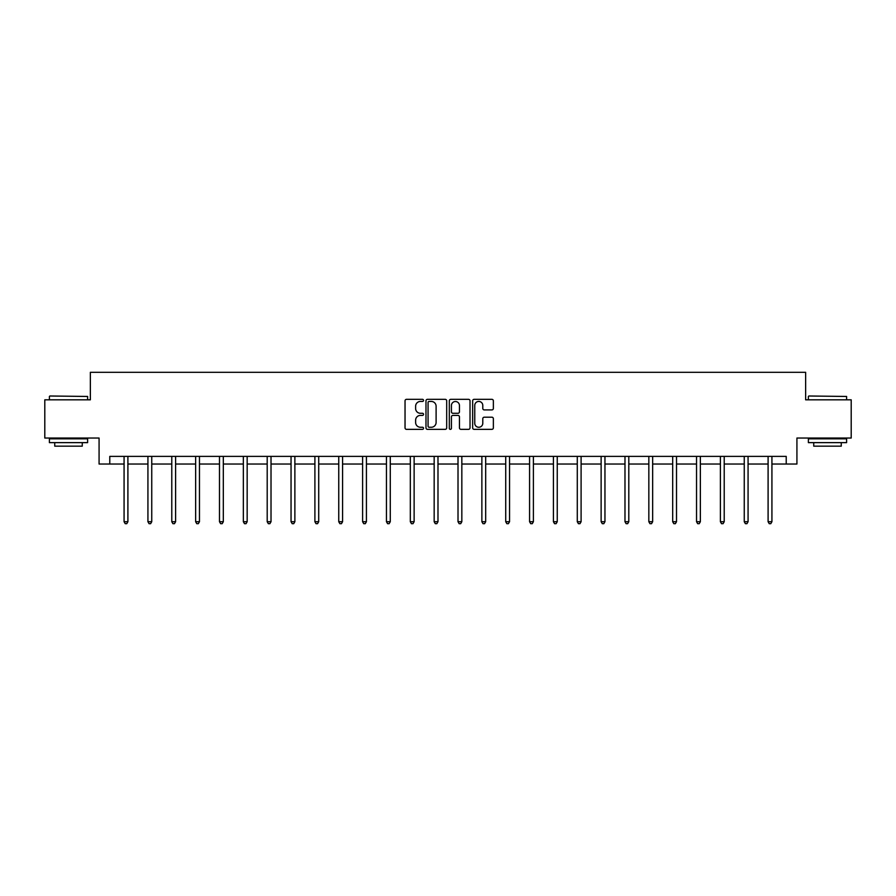 <?xml version="1.0" encoding="UTF-8"?>
<svg xmlns="http://www.w3.org/2000/svg" width="896" height="896" viewBox="0 0 896 896"><rect width="100%" height="100%" fill="white"/><g stroke="black" fill="none" stroke-linecap="round" stroke-linejoin="round"><path stroke-width="1.34" d="M423.539 400.389A1.053 1.053 0 0 0 422.486 399.336L406.538 399.336A1.501 1.501 0 0 0 405.037 400.837L405.037 427.851A1.501 1.501 0 0 0 406.538 429.352L422.486 429.352A1.053 1.053 0 0 0 423.539 428.299A1.053 1.053 0 0 0 422.486 427.258L420.426 427.258A4.805 4.805 0 0 1 415.621 422.453L415.621 420.202A4.805 4.805 0 0 1 420.426 415.397L422.486 415.397A1.053 1.053 0 0 0 423.539 414.344A1.053 1.053 0 0 0 422.486 413.291L420.426 413.291A4.805 4.805 0 0 1 415.621 408.498L415.621 406.246A4.805 4.805 0 0 1 420.426 401.442L422.486 401.442A1.053 1.053 0 0 0 423.539 400.389M491.859 409.92A1.501 1.501 0 0 0 493.36 408.419L493.36 400.837A1.501 1.501 0 0 0 491.859 399.336L474.152 399.336A1.501 1.501 0 0 0 472.651 400.837L472.651 427.851A1.501 1.501 0 0 0 474.152 429.352L491.859 429.352A1.501 1.501 0 0 0 493.36 427.851L493.36 418.701A1.501 1.501 0 0 0 491.859 417.2L484.288 417.2A1.501 1.501 0 0 0 482.787 418.701L482.787 423.237A4.01 4.01 0 0 1 478.766 427.258A4.01 4.01 0 0 1 474.757 423.237L474.757 405.451A4.01 4.01 0 0 1 478.766 401.442A4.01 4.01 0 0 1 482.787 405.451L482.787 408.419A1.501 1.501 0 0 0 484.288 409.92L491.859 409.92M109.782 464.038L109.782 456.389L786.218 456.389L786.218 464.038L796.925 464.038L796.925 438.043L851.2 438.043L851.2 399.818L805.638 399.818L805.638 372.299L90.362 372.299L90.362 399.818L44.8 399.818L44.8 438.043L99.075 438.043L99.075 464.038L124.074 464.038M446.69 400.837A1.501 1.501 0 0 0 445.189 399.336L427.482 399.336A1.501 1.501 0 0 0 425.981 400.837L425.981 427.851A1.501 1.501 0 0 0 427.482 429.352L445.189 429.352A1.501 1.501 0 0 0 446.69 427.851L446.69 400.837M450.811 399.336L468.518 399.336A1.501 1.501 0 0 1 470.019 400.837L470.019 427.851A1.501 1.501 0 0 1 468.518 429.352L460.947 429.352A1.501 1.501 0 0 1 459.446 427.851L459.446 416.898A1.501 1.501 0 0 0 457.946 415.397L452.917 415.397A1.501 1.501 0 0 0 451.416 416.898L451.416 428.299A1.053 1.053 0 0 1 450.363 429.352A1.053 1.053 0 0 1 449.31 428.299L449.31 400.837A1.501 1.501 0 0 1 450.811 399.336M127.904 464.038L147.93 464.038M151.749 464.038L171.786 464.038M175.605 464.038L195.642 464.038M199.461 464.038L219.486 464.038M223.317 464.038L243.342 464.038M247.162 464.038L267.198 464.038M271.018 464.038L291.043 464.038M294.874 464.038L314.899 464.038M318.718 464.038L338.755 464.038M342.574 464.038L362.6 464.038M366.43 464.038L386.456 464.038M390.275 464.038L410.312 464.038M414.131 464.038L434.168 464.038M437.987 464.038L458.013 464.038M461.832 464.038L481.869 464.038M485.688 464.038L505.725 464.038M509.544 464.038L529.57 464.038M533.4 464.038L553.426 464.038M557.245 464.038L577.282 464.038M581.101 464.038L601.126 464.038M604.957 464.038L624.982 464.038M628.802 464.038L648.838 464.038M652.658 464.038L672.683 464.038M676.514 464.038L696.539 464.038M700.358 464.038L720.395 464.038M724.214 464.038L744.251 464.038M748.07 464.038L768.096 464.038M771.926 464.038L786.218 464.038M429.128 401.442A1.053 1.053 0 0 0 428.075 402.494L428.075 426.205A1.053 1.053 0 0 0 429.128 427.258L431.301 427.258A4.805 4.805 0 0 0 436.106 422.453L436.106 406.246A4.805 4.805 0 0 0 431.301 401.442L429.128 401.442M459.446 405.53A4.01 4.01 0 0 0 455.426 401.52A4.01 4.01 0 0 0 451.416 405.53L451.416 411.79A1.501 1.501 0 0 0 452.917 413.291L457.946 413.291A1.501 1.501 0 0 0 459.446 411.79L459.446 405.53M128.106 456.389L128.016 456.624A1.534 1.534 0 0 0 127.904 457.184L127.904 521.718L124.074 521.718L124.074 457.184A1.534 1.534 0 0 0 123.973 456.624L123.883 456.389M127.904 521.718L126.75 523.701L125.227 523.701L124.074 521.718M49.851 395.998L87.618 396.458L49.851 395.998M68.499 442.635L49.392 442.635L49.392 438.816L87.618 438.816L87.618 442.635L68.499 442.635M82.264 442.635L82.264 446.152L54.734 446.152L54.734 442.635M808.842 395.998L846.608 396.458L808.842 395.998M827.501 442.635L808.382 442.635L808.382 438.816L846.608 438.816L846.608 442.635L827.501 442.635M841.266 442.635L841.266 446.152L813.736 446.152L813.736 442.635M151.95 456.389L151.861 456.624A1.534 1.534 0 0 0 151.749 457.184L151.749 521.718L147.93 521.718L147.93 457.184A1.534 1.534 0 0 0 147.818 456.624L147.728 456.389M151.749 521.718L150.606 523.701L149.083 523.701L147.93 521.718M175.806 456.389L175.717 456.624A1.534 1.534 0 0 0 175.605 457.184L175.605 521.718L171.786 521.718L171.786 457.184A1.534 1.534 0 0 0 171.674 456.624L171.584 456.389M175.605 521.718L174.462 523.701L172.928 523.701L171.786 521.718M199.662 456.389L199.573 456.624A1.534 1.534 0 0 0 199.461 457.184L199.461 521.718L195.642 521.718L195.642 457.184A1.534 1.534 0 0 0 195.53 456.624L195.44 456.389M199.461 521.718L198.307 523.701L196.784 523.701L195.642 521.718M223.507 456.389L223.418 456.624A1.534 1.534 0 0 0 223.317 457.184L223.317 521.718L219.486 521.718L219.486 457.184A1.534 1.534 0 0 0 219.374 456.624L219.285 456.389M223.317 521.718L222.163 523.701L220.64 523.701L219.486 521.718M247.363 456.389L247.274 456.624A1.534 1.534 0 0 0 247.162 457.184L247.162 521.718L243.342 521.718L243.342 457.184A1.534 1.534 0 0 0 243.23 456.624L243.141 456.389M247.162 521.718L246.019 523.701L244.485 523.701L243.342 521.718M271.219 456.389L271.13 456.624A1.534 1.534 0 0 0 271.018 457.184L271.018 521.718L267.198 521.718L267.198 457.184A1.534 1.534 0 0 0 267.086 456.624L266.997 456.389M271.018 521.718L269.875 523.701L268.341 523.701L267.198 521.718M295.075 456.389L294.986 456.624A1.534 1.534 0 0 0 294.874 457.184L294.874 521.718L291.043 521.718L291.043 457.184A1.534 1.534 0 0 0 290.931 456.624L290.842 456.389M294.874 521.718L293.72 523.701L292.197 523.701L291.043 521.718M318.92 456.389L318.83 456.624A1.534 1.534 0 0 0 318.718 457.184L318.718 521.718L314.899 521.718L314.899 457.184A1.534 1.534 0 0 0 314.787 456.624L314.698 456.389M318.718 521.718L317.576 523.701L316.042 523.701L314.899 521.718M342.776 456.389L342.686 456.624A1.534 1.534 0 0 0 342.574 457.184L342.574 521.718L338.755 521.718L338.755 457.184A1.534 1.534 0 0 0 338.643 456.624L338.554 456.389M342.574 521.718L341.432 523.701L339.898 523.701L338.755 521.718M366.632 456.389L366.542 456.624A1.534 1.534 0 0 0 366.43 457.184L366.43 521.718L362.6 521.718L362.6 457.184A1.534 1.534 0 0 0 362.499 456.624L362.398 456.389M366.43 521.718L365.277 523.701L363.754 523.701L362.6 521.718M390.477 456.389L390.387 456.624A1.534 1.534 0 0 0 390.275 457.184L390.275 521.718L386.456 521.718L386.456 457.184A1.534 1.534 0 0 0 386.344 456.624L386.254 456.389M390.275 521.718L389.133 523.701L387.61 523.701L386.456 521.718M414.333 456.389L414.243 456.624A1.534 1.534 0 0 0 414.131 457.184L414.131 521.718L410.312 521.718L410.312 457.184A1.534 1.534 0 0 0 410.2 456.624L410.11 456.389M414.131 521.718L412.989 523.701L411.454 523.701L410.312 521.718M438.189 456.389L438.099 456.624A1.534 1.534 0 0 0 437.987 457.184L437.987 521.718L434.168 521.718L434.168 457.184A1.534 1.534 0 0 0 434.056 456.624L433.966 456.389M437.987 521.718L436.834 523.701L435.31 523.701L434.168 521.718M462.034 456.389L461.944 456.624A1.534 1.534 0 0 0 461.832 457.184L461.832 521.718L458.013 521.718L458.013 457.184A1.534 1.534 0 0 0 457.901 456.624L457.811 456.389M461.832 521.718L460.69 523.701L459.166 523.701L458.013 521.718M485.89 456.389L485.8 456.624A1.534 1.534 0 0 0 485.688 457.184L485.688 521.718L481.869 521.718L481.869 457.184A1.534 1.534 0 0 0 481.757 456.624L481.667 456.389M485.688 521.718L484.546 523.701L483.011 523.701L481.869 521.718M509.746 456.389L509.656 456.624A1.534 1.534 0 0 0 509.544 457.184L509.544 521.718L505.725 521.718L505.725 457.184A1.534 1.534 0 0 0 505.613 456.624L505.523 456.389M509.544 521.718L508.39 523.701L506.867 523.701L505.725 521.718M533.602 456.389L533.501 456.624A1.534 1.534 0 0 0 533.4 457.184L533.4 521.718L529.57 521.718L529.57 457.184A1.534 1.534 0 0 0 529.458 456.624L529.368 456.389M533.4 521.718L532.246 523.701L530.723 523.701L529.57 521.718M557.446 456.389L557.357 456.624A1.534 1.534 0 0 0 557.245 457.184L557.245 521.718L553.426 521.718L553.426 457.184A1.534 1.534 0 0 0 553.314 456.624L553.224 456.389M557.245 521.718L556.102 523.701L554.568 523.701L553.426 521.718M581.302 456.389L581.213 456.624A1.534 1.534 0 0 0 581.101 457.184L581.101 521.718L577.282 521.718L577.282 457.184A1.534 1.534 0 0 0 577.17 456.624L577.08 456.389M581.101 521.718L579.958 523.701L578.424 523.701L577.282 521.718M605.158 456.389L605.069 456.624A1.534 1.534 0 0 0 604.957 457.184L604.957 521.718L601.126 521.718L601.126 457.184A1.534 1.534 0 0 0 601.014 456.624L600.925 456.389M604.957 521.718L603.803 523.701L602.28 523.701L601.126 521.718M629.003 456.389L628.914 456.624A1.534 1.534 0 0 0 628.802 457.184L628.802 521.718L624.982 521.718L624.982 457.184A1.534 1.534 0 0 0 624.87 456.624L624.781 456.389M628.802 521.718L627.659 523.701L626.125 523.701L624.982 521.718M652.859 456.389L652.77 456.624A1.534 1.534 0 0 0 652.658 457.184L652.658 521.718L648.838 521.718L648.838 457.184A1.534 1.534 0 0 0 648.726 456.624L648.637 456.389M652.658 521.718L651.515 523.701L649.981 523.701L648.838 521.718M676.715 456.389L676.626 456.624A1.534 1.534 0 0 0 676.514 457.184L676.514 521.718L672.683 521.718L672.683 457.184A1.534 1.534 0 0 0 672.582 456.624L672.493 456.389M676.514 521.718L675.36 523.701L673.837 523.701L672.683 521.718M700.56 456.389L700.47 456.624A1.534 1.534 0 0 0 700.358 457.184L700.358 521.718L696.539 521.718L696.539 457.184A1.534 1.534 0 0 0 696.427 456.624L696.338 456.389M700.358 521.718L699.216 523.701L697.693 523.701L696.539 521.718M724.416 456.389L724.326 456.624A1.534 1.534 0 0 0 724.214 457.184L724.214 521.718L720.395 521.718L720.395 457.184A1.534 1.534 0 0 0 720.283 456.624L720.194 456.389M724.214 521.718L723.072 523.701L721.538 523.701L720.395 521.718M748.272 456.389L748.182 456.624A1.534 1.534 0 0 0 748.07 457.184L748.07 521.718L744.251 521.718L744.251 457.184A1.534 1.534 0 0 0 744.139 456.624L744.05 456.389M748.07 521.718L746.917 523.701L745.394 523.701L744.251 521.718M772.117 456.389L772.027 456.624A1.534 1.534 0 0 0 771.926 457.184L771.926 521.718L768.096 521.718L768.096 457.184A1.534 1.534 0 0 0 767.984 456.624L767.894 456.389M771.926 521.718L770.773 523.701L769.25 523.701L768.096 521.718M49.392 399.818L49.392 396.458M58.106 438.816L58.106 438.043M78.893 438.816L78.893 438.043M87.618 399.818L87.618 396.458M808.382 399.818L808.382 396.458M817.107 438.816L817.107 438.043M837.894 438.816L837.894 438.043M846.608 399.818L846.608 396.458"/></g></svg>
